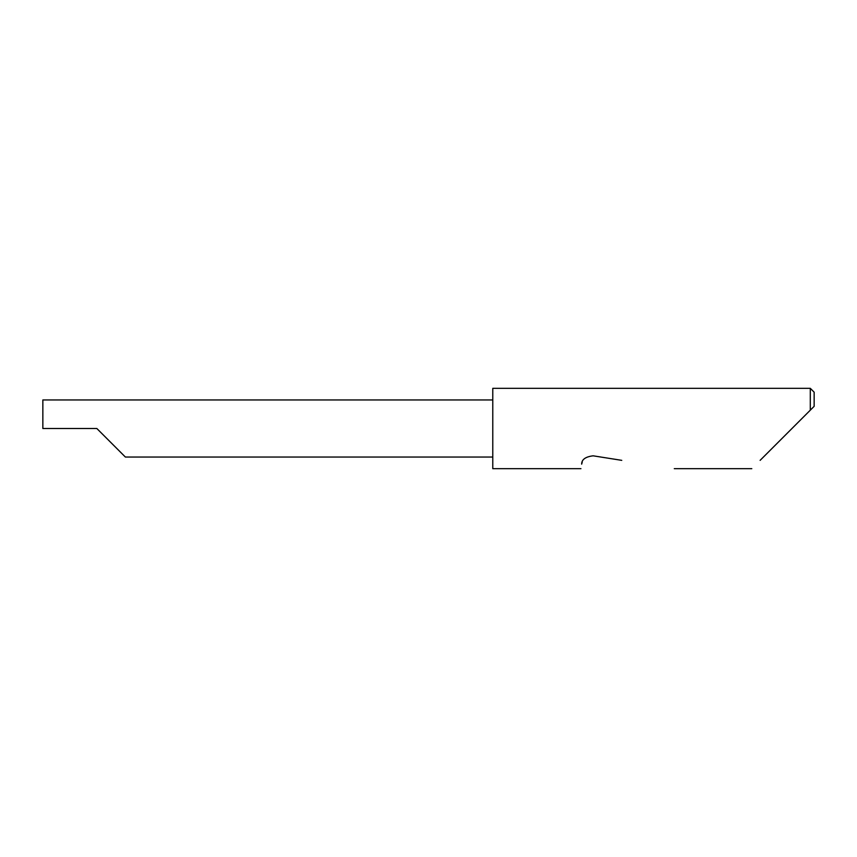 <?xml version="1.0" encoding="UTF-8"?>
<svg xmlns="http://www.w3.org/2000/svg" width="857" height="857" viewBox="0 0 857 857"><rect width="100%" height="100%" fill="white"/><g stroke="black" fill="none" stroke-linecap="round" stroke-linejoin="round"><path stroke-width="1.29" d="M96.841 428.5L125.379 457.038L96.841 428.5L125.379 457.038L96.841 428.5L42.85 428.5L42.85 399.962L492.775 399.962M760.127 460.348L810.293 410.182L810.293 388.328L492.775 388.328L492.775 468.672L580.939 468.672M582.246 462.009L581.657 464.151C580.703 470.129 580.703 470.129 581.657 464.151C581.646 459.545 585.47 456.77 593.119 455.817L621.754 460.348M814.15 406.325L810.293 410.182L814.15 406.325L814.15 392.185L810.293 388.328M125.379 457.038L492.775 457.038M751.803 468.672L674.288 468.672"/></g></svg>
